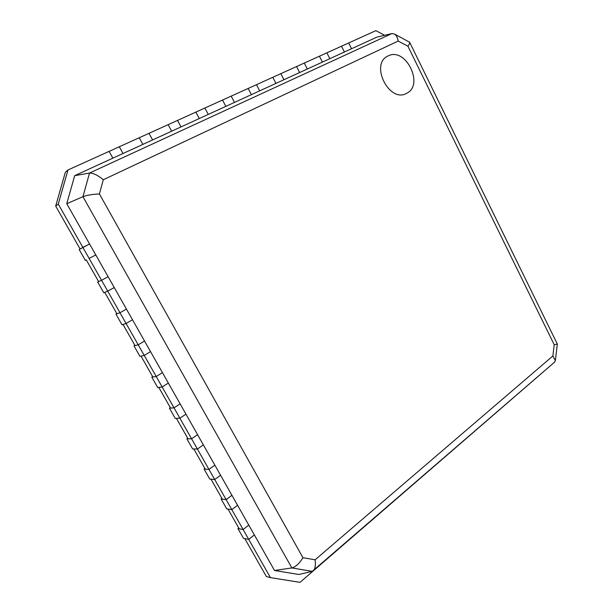 <?xml version="1.0" encoding="UTF-8"?>
<svg xmlns="http://www.w3.org/2000/svg" width="613" height="613" viewBox="0 0 613 613"><rect width="100%" height="100%" fill="white"/><g stroke="black" fill="none" stroke-linecap="round" stroke-linejoin="round"><path stroke-width="0.92" d="M384.657 35.286L375.884 30.65L67.974 169.985L65.346 172.238L55.676 206.06L80.104 249.008L89.575 243.982L82.87 247.399L89.115 258.402L95.781 254.939L108.118 276.724L101.536 280.264L108.118 276.724L126.439 309.067L119.979 312.737L126.439 309.067L144.538 341.027L138.209 344.82L144.538 341.027L162.43 372.612L156.215 376.52L162.43 372.612L180.107 403.821L174.008 407.844L180.107 403.821L197.578 434.663L191.593 438.801L197.578 434.663L214.849 465.152L208.972 469.397L214.849 465.152L231.913 495.289L226.143 499.641L231.913 495.289L248.786 525.073L243.123 529.532L248.786 525.073L274.509 570.488L298.868 574.496L312.224 571.362L554.673 362.038L555.37 360.613L557.324 344.054L409.637 42.251L394.374 33.983L391.837 33.592L89.513 173.05L82.947 196.689L291.865 567.945L312.224 571.362M67.974 169.985L58.258 204.075L82.87 247.399L79.192 249.545L85.376 260.418L86.31 259.927L98.632 281.589L101.536 280.264L107.712 291.137L114.248 287.551L107.712 291.137L126.079 323.472L132.5 319.764L126.079 323.472L144.231 355.425L150.53 351.601L144.231 355.425L162.169 387.002L168.345 383.056L162.169 387.002L179.893 418.204L185.954 414.143L179.893 418.204L197.409 449.045L203.355 444.869L197.409 449.045L214.719 479.519L220.557 475.236L214.719 479.519L231.829 509.641L237.56 505.258L231.829 509.641L270.44 577.622L300.033 582.35L544.206 371.095M98.593 281.528L97.674 282.026L103.781 292.769L107.712 291.137L104.754 292.363L116.937 313.787L119.979 312.737L115.934 314.132L121.972 324.744L126.079 323.472L122.991 324.43L135.029 345.594L138.209 344.82L133.979 345.847L139.948 356.337L144.231 355.425L141.013 356.115L152.905 377.026L156.215 376.52L151.809 377.194L157.71 387.562L162.169 387.002L158.813 387.424L170.567 408.097L174.008 407.844L169.441 408.174L175.264 418.426L179.893 418.204L176.414 418.373L188.03 438.801L191.593 438.801L186.858 438.801L192.62 448.923L197.409 449.045L193.808 448.954L205.294 469.144L208.972 469.397L204.075 469.068L209.776 479.075L214.719 479.519L211.002 479.182L222.35 499.143L226.143 499.641L221.101 498.982L226.733 508.882L231.829 509.641L227.998 509.066L239.216 528.804L243.123 529.532L237.928 528.559L243.491 538.344L248.74 539.417L254.372 534.927L248.74 539.417L244.794 538.612L266.349 576.511L270.44 577.622M391.837 33.592L376.918 37.117L351.563 48.733L348.674 42.964L351.563 48.733L344.406 52.013L341.495 46.213L344.406 52.013L329.84 58.695L326.875 52.825L329.84 58.695L307.312 69.024L304.27 63.055L307.312 69.024L283.942 79.736L280.823 73.667L283.942 79.736L259.682 90.854L256.472 84.686L259.682 90.854L234.48 102.409L231.178 96.134L234.48 102.409L208.274 114.424L204.872 108.034L208.274 114.424L181.004 126.922L177.502 120.424L181.004 126.922L152.606 139.94L149.005 133.32L152.606 139.94L123.014 153.503L119.297 146.76L123.014 153.503L74.686 175.663L66.763 203.715L95.781 254.939L89.115 258.402L101.536 280.264L97.674 282.026M319.434 56.197L322.423 62.097L319.434 56.197M296.554 66.549L299.619 72.549L296.554 66.549M272.808 77.292L275.957 83.391L272.808 77.292M248.15 88.456L251.391 94.655L248.15 88.456M222.527 100.049L225.86 106.363L222.527 100.049M195.876 112.11L199.302 118.531L195.876 112.11M168.131 124.661L171.663 131.205L168.131 124.661M139.235 137.733L142.883 144.4L139.235 137.733M109.114 151.373L112.869 158.154L109.114 151.373M74.686 175.663L89.513 173.05C93.207 172.958 97.796 175.188 103.291 179.739L99.421 193.946C92.563 194.26 87.069 195.172 82.947 196.689L66.763 203.715M99.421 193.946L302.914 557.669L315.105 559.807L552.888 355.961L554.213 344.751L407.944 46.228C409.292 44.282 409.852 42.956 409.637 42.251M407.944 46.228L398.189 41.063C397.599 37.592 396.327 35.232 394.374 33.983M388.152 55.936C405.699 46.603 424.541 85.115 406.626 93.306C389.309 103.628 369.417 63.775 388.152 55.936M554.213 344.751L557.324 344.062M274.509 570.488L291.865 567.945C295.864 566.818 299.55 563.393 302.914 557.669M315.105 559.807C315.818 565.002 315.243 568.649 313.381 570.734M552.888 355.961L555.37 360.613M86.303 259.912L85.376 260.418M55.676 206.06L58.258 204.075M116.838 313.611L115.934 314.132M134.868 345.318L133.979 345.847M152.691 376.65L151.809 377.194M170.299 407.614L169.441 408.174M187.701 438.218L186.858 438.801M204.903 468.47L204.075 469.068M221.914 498.369L221.101 498.982M238.725 527.939L237.928 528.559M398.189 41.063L103.291 179.739"/></g></svg>
